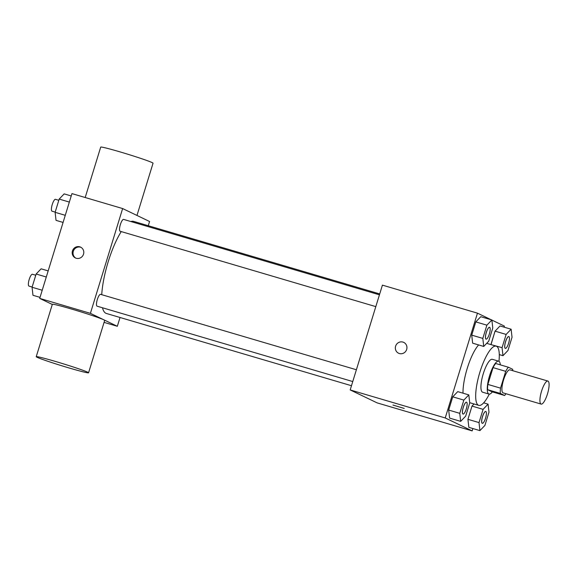 <?xml version="1.0" encoding="UTF-8"?>
<svg xmlns="http://www.w3.org/2000/svg" width="578" height="578" viewBox="0 0 578 578"><rect width="100%" height="100%" fill="white"/><g stroke="black" fill="none" stroke-linecap="round" stroke-linejoin="round"><path stroke-width="0.87" d="M540.986 404.036A12.001 3.23 -73.6 0 1 541.485 391.407A12.001 3.23 -73.6 0 1 547.901 381.061A12.001 3.23 -73.6 0 1 547.604 393.488A12.001 3.23 -73.6 0 1 541.116 404.087A12.001 3.23 -73.6 0 1 540.986 404.036M541.116 404.087L503.098 392.881A12.001 3.23 -73.6 0 1 502.968 392.823A12.001 3.23 -73.6 0 1 503.474 380.201A12.001 3.23 -73.6 0 1 509.89 369.855L547.901 381.061M505.714 371.343L500.541 388.149A16.3 4.386 -73.6 0 0 500.302 393.423L487.63 389.688A16.3 4.386 -73.6 0 1 487.868 384.413L493.041 367.608L505.714 371.343A16.3 4.386 -73.6 0 1 508.365 367.225L512.679 369.306A16.3 4.386 -73.6 0 1 512.729 370.693M500.302 393.423L504.623 395.504A16.3 4.386 -73.6 0 0 505.945 393.719M487.868 384.413L500.541 388.149M487.63 389.688L491.95 391.768L504.623 395.504M493.041 367.608A16.3 4.386 -73.6 0 1 495.693 363.49L508.365 367.225M500.324 364.855A17.145 4.61 106.4 0 0 498.67 361.185A17.145 4.61 106.4 0 0 489.609 375.606A17.145 4.61 106.4 0 0 488.974 394.073A17.145 4.61 106.4 0 0 492.355 391.884M488.974 394.073L482.637 392.209A17.145 4.61 -73.6 0 1 482.449 392.137A17.145 4.61 -73.6 0 1 483.273 373.742A17.145 4.61 -73.6 0 1 492.333 359.314L498.67 361.185M489.277 394.124A30.865 8.302 -73.6 0 1 478.757 405.366A30.865 8.302 -73.6 0 1 478.418 405.236A30.865 8.302 -73.6 0 1 479.711 372.767A30.865 8.302 -73.6 0 1 496.213 346.157A30.865 8.302 -73.6 0 1 498.951 361.301M463.007 393.185A30.865 8.302 -73.6 0 1 478.635 344.936M491.871 319.966L480.78 316.701L475.802 321.903L471.727 335.139L472.638 343.166L483.728 346.439L488.706 341.237L492.781 328.001L491.871 319.966L486.886 325.168L482.818 338.405L483.728 346.439M511.125 329.222L500.035 325.956L495.057 331.158L491.011 344.625L502.072 347.66L502.983 355.694L507.961 350.492L512.036 337.256L511.125 329.222L506.14 334.424L502.072 347.66M504.074 327.141L504.399 326.1L491.885 320.082M491.271 319.793L477.464 313.153L445.226 417.952L472.161 430.892L472.883 428.544M468.816 394.897L457.733 391.624L452.747 396.826L448.68 410.062L449.59 418.096L460.673 421.369L465.658 416.167L469.726 402.931L468.816 394.897L463.838 400.099L459.763 413.335L460.673 421.369M483.092 409.354L472.002 406.081L474.025 403.971L472.002 406.081L467.934 419.317L468.845 427.352L479.928 430.617L484.913 425.415L488.981 412.186L488.07 404.152L483.092 409.354L479.018 422.59L479.928 430.617M477.464 313.153L382.419 285.135L350.181 389.933L445.226 417.952M399.391 353.541A6.004 5.773 115.7 0 1 395.944 345.304A6.004 5.773 115.7 0 1 403.755 342.4A6.004 5.773 115.7 0 1 399.391 353.541M350.181 389.933L377.116 402.873L472.161 430.892M392.953 405.041L404.232 408.444L392.953 405.041M398.553 353.216A6.004 5.773 115.7 0 1 395.952 345.304A6.004 5.773 115.7 0 1 403.755 342.4M351.482 385.721L106.403 313.471A48.01 12.918 -73.6 0 1 105.875 313.269A48.01 12.918 -73.6 0 1 102.479 307.771M101.735 294.679A48.01 12.918 -73.6 0 1 121.25 231.583M130.874 221.547A48.01 12.918 -73.6 0 1 133.554 221.374L379.717 293.935M375.808 306.622L120.13 231.251A6.17 1.662 -73.6 0 1 120.065 231.229A6.17 1.662 -73.6 0 1 120.325 224.734A6.17 1.662 -73.6 0 1 123.627 219.409L379.443 294.823M352.761 381.552L97.082 306.181A6.17 1.662 -73.6 0 1 97.017 306.152A6.17 1.662 -73.6 0 1 97.277 299.664A6.17 1.662 -73.6 0 1 100.572 294.339L356.388 369.754M148.271 225.709L149.565 221.497L122.637 208.557L90.399 313.348L117.327 326.288L120.036 317.488M90.399 313.348L39.709 298.407L71.947 193.608L122.637 208.557M76.238 258.279A6.004 5.773 115.7 0 1 72.799 250.043A6.004 5.773 115.7 0 1 80.602 247.138A6.004 5.773 115.7 0 1 76.238 258.279M39.709 298.407L52.302 304.454M104.076 322.387L117.327 326.288M36.226 356.691L52.345 304.295A27.383 1.156 17.1 0 1 78.854 311.246A27.383 1.156 17.1 0 1 104.683 320.4L88.564 372.796A27.383 1.156 17.1 0 1 65.617 366.929A27.383 1.156 17.1 0 1 37.1 357.291A27.383 1.156 17.1 0 1 36.226 356.691A27.383 1.156 17.1 0 1 62.735 363.641A27.383 1.156 17.1 0 1 88.564 372.796M136.972 215.442L153.047 163.206A27.383 1.156 -162.9 0 0 152.173 162.613A27.383 1.156 -162.9 0 0 123.656 152.968A27.383 1.156 -162.9 0 0 100.709 147.108L85.197 197.517M75.834 258.142A6.004 5.773 115.7 0 1 81.021 247.355M48.169 270.894L41.125 268.813L36.139 274.015L32.072 287.252L32.975 295.286L40.026 297.359M36.139 274.015L46.291 277.007M32.072 287.252L42.216 290.243M32.137 287.035L28.965 286.103A6.17 1.662 -73.6 0 1 28.9 286.074A6.17 1.662 -73.6 0 1 29.16 279.579A6.17 1.662 -73.6 0 1 32.462 274.261L35.764 275.236M71.224 195.964L64.172 193.883L59.187 199.085L55.12 212.321L56.03 220.355L63.081 222.436M59.187 199.085L69.338 202.076M55.12 212.321L65.271 215.312M55.185 212.104L52.02 211.172A6.17 1.662 -73.6 0 1 51.948 211.143A6.17 1.662 -73.6 0 1 52.208 204.655A6.17 1.662 -73.6 0 1 55.51 199.331L58.819 200.306M482.305 423.32A6.17 1.662 -73.6 0 1 482.24 423.291A6.17 1.662 -73.6 0 1 482.5 416.803A6.17 1.662 -73.6 0 1 485.802 411.478A6.17 1.662 -73.6 0 1 485.643 417.872A6.17 1.662 -73.6 0 1 482.305 423.32L482.254 423.306A6.17 1.662 -73.6 0 1 482.254 423.306A6.17 1.662 -73.6 0 1 482.189 423.277A6.17 1.662 -73.6 0 1 482.449 416.789A6.17 1.662 -73.6 0 1 485.751 411.464A6.17 1.662 -73.6 0 1 485.773 411.471M483.663 402.852L488.07 404.152M472.002 406.081L467.934 419.317L479.018 422.59M467.934 419.317L468.845 427.352M505.36 348.389A6.17 1.662 -73.6 0 1 505.288 348.368A6.17 1.662 -73.6 0 1 505.548 341.873A6.17 1.662 -73.6 0 1 508.85 336.548A6.17 1.662 -73.6 0 1 508.698 342.942A6.17 1.662 -73.6 0 1 505.36 348.389L505.309 348.375A6.17 1.662 -73.6 0 1 505.309 348.375A6.17 1.662 -73.6 0 1 505.237 348.353A6.17 1.662 -73.6 0 1 505.497 341.858A6.17 1.662 -73.6 0 1 508.799 336.533A6.17 1.662 -73.6 0 1 508.821 336.548M500.035 325.956L495.057 331.158L506.14 334.424M495.057 331.158L490.982 344.387M499.291 354.603L502.983 355.694M463.05 414.065A6.17 1.662 -73.6 0 1 462.985 414.043A6.17 1.662 -73.6 0 1 463.245 407.548A6.17 1.662 -73.6 0 1 466.54 402.223A6.17 1.662 -73.6 0 1 466.388 408.617A6.17 1.662 -73.6 0 1 463.05 414.065L463 414.05A6.17 1.662 -73.6 0 1 463 414.05A6.17 1.662 -73.6 0 1 462.935 414.029A6.17 1.662 -73.6 0 1 463.195 407.533A6.17 1.662 -73.6 0 1 466.489 402.209A6.17 1.662 -73.6 0 1 466.518 402.216M457.733 391.624L452.747 396.826L463.838 400.099M452.747 396.826L448.68 410.062L459.763 413.335M448.68 410.062L449.59 418.096M486.105 339.142A6.17 1.662 -73.6 0 1 486.033 339.113A6.17 1.662 -73.6 0 1 486.293 332.617A6.17 1.662 -73.6 0 1 489.595 327.3A6.17 1.662 -73.6 0 1 489.443 333.687A6.17 1.662 -73.6 0 1 486.105 339.142L486.055 339.127A6.17 1.662 -73.6 0 1 486.055 339.127A6.17 1.662 -73.6 0 1 485.982 339.098A6.17 1.662 -73.6 0 1 486.243 332.603A6.17 1.662 -73.6 0 1 489.544 327.285A6.17 1.662 -73.6 0 1 489.566 327.293M480.78 316.701L475.802 321.903L486.886 325.168M475.802 321.903L471.727 335.139L482.818 338.405M471.727 335.139L472.638 343.166M469.704 402.693L478.757 405.366M486.683 343.346L496.213 346.157"/></g></svg>

